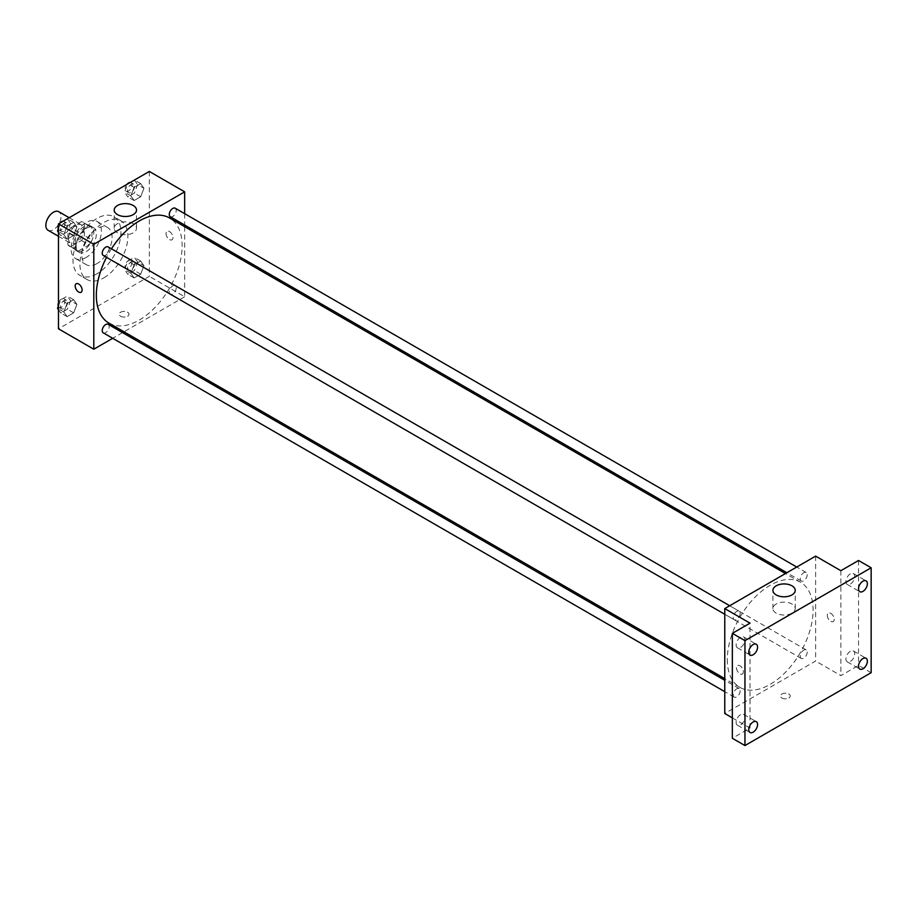 <?xml version="1.0" encoding="UTF-8"?>
<svg xmlns="http://www.w3.org/2000/svg" width="917" height="917" viewBox="0 0 917 917"><rect width="100%" height="100%" fill="white"/><g stroke="black" fill="none" stroke-linecap="round" stroke-linejoin="round"><path stroke-width="0.69" stroke-dasharray="4.58 3.44" d="M48.062 230.259A10.706 6.178 120 0 0 58.78 224.08A10.706 6.178 120 0 0 58.78 211.712M68.569 238.477A10.706 6.178 120 0 0 70.781 243.372A10.706 6.178 120 0 0 81.487 237.194A10.706 6.178 120 0 0 81.487 224.825A10.706 6.178 120 0 0 73.234 227.703A10.706 6.178 120 0 0 68.569 238.477M70.827 227.703L81.453 221.559A13.824 7.978 120 0 1 83.046 222.132A13.824 7.978 120 0 1 84.341 223.232L84.341 235.497A13.824 7.978 120 0 1 81.453 240.506L70.827 246.639A13.824 7.978 120 0 1 69.222 246.065A13.824 7.978 120 0 1 67.938 244.977L67.938 232.7A13.824 7.978 120 0 1 70.827 227.703L78.392 232.07L89.018 225.937L81.453 221.559M81.453 240.506L89.018 244.873L78.392 251.006L70.827 246.639M67.938 244.977L75.503 249.344L75.503 237.079L67.938 232.7M75.503 249.344A13.824 7.978 120 0 0 76.799 250.444A13.824 7.978 120 0 0 78.392 251.006M89.018 244.873A13.824 7.978 120 0 0 91.906 239.876L84.341 235.497M89.018 225.937A13.824 7.978 120 0 1 90.623 226.499A13.824 7.978 120 0 1 91.906 227.599L91.906 239.876M78.392 232.07A13.824 7.978 120 0 0 75.503 237.079M83.711 250.135A14.282 8.242 -60 0 1 76.569 250.834A14.282 8.242 -60 0 1 76.569 234.351A14.282 8.242 -60 0 1 90.852 226.109A14.282 8.242 -60 0 1 93.03 237.549A14.282 8.242 -60 0 1 83.711 250.135M86.232 251.59A14.282 8.242 120 0 0 95.563 239.005A14.282 8.242 120 0 0 93.374 227.565A14.282 8.242 120 0 0 82.37 231.393A14.282 8.242 120 0 0 76.134 245.756A14.282 8.242 120 0 0 79.091 252.29A14.282 8.242 120 0 0 86.232 251.59M91.906 227.599L84.341 223.232M86.232 257.413A21.412 12.368 -60 0 1 75.526 258.479A21.412 12.368 -60 0 1 75.526 233.743A21.412 12.368 -60 0 1 96.938 221.387A21.412 12.368 -60 0 1 100.217 238.546A21.412 12.368 -60 0 1 86.232 257.413M96.961 263.603A21.412 12.368 -60 0 1 86.255 264.669A21.412 12.368 -60 0 1 86.255 239.945A21.412 12.368 -60 0 1 107.667 227.576A21.412 12.368 -60 0 1 110.946 244.736A21.412 12.368 -60 0 1 96.961 263.603M96.961 273.805A33.906 19.578 -60 0 1 80.008 275.49A33.906 19.578 -60 0 1 80.008 236.334A33.906 19.578 -60 0 1 113.914 216.756A33.906 19.578 -60 0 1 119.107 243.933A33.906 19.578 -60 0 1 96.961 273.805M103.896 277.817A33.906 19.578 120 0 0 126.053 247.934A33.906 19.578 120 0 0 120.849 220.768A33.906 19.578 120 0 0 94.726 229.846A33.906 19.578 120 0 0 79.917 263.97A33.906 19.578 120 0 0 86.943 279.49A33.906 19.578 120 0 0 103.896 277.817M143.969 265.701L140.691 274.149L134.134 277.931L130.856 273.266L134.134 264.818L140.691 261.036L143.969 265.701L140.691 274.149L134.134 277.931L130.856 273.266L134.134 264.818L140.691 261.036L143.969 265.701L137.665 262.056L134.386 270.504L127.83 274.286L124.552 269.621L127.83 261.173L134.386 257.39L137.665 262.056M143.969 188.294L140.691 196.742L134.134 200.525L130.856 195.86L134.134 187.412L140.691 183.629L143.969 188.294L140.691 196.742L134.134 200.525L130.856 195.86L134.134 187.412L140.691 183.629L143.969 188.294L137.665 184.649L134.386 193.097L127.83 196.88L124.552 192.215L127.784 183.881M149.333 171.445L149.333 276.361L58.47 328.813M76.936 304.398L73.658 312.846L67.101 316.629L63.823 311.963L67.101 303.516L73.658 299.733L76.936 304.398L73.658 312.846L67.101 316.629L63.823 311.963L67.101 303.516L73.658 299.733L76.936 304.398L70.632 300.753L67.354 309.201L60.797 312.995L58.47 309.682M76.936 226.992L73.658 235.44L67.101 239.234L63.823 234.569L67.101 226.109L73.658 222.327L76.936 226.992L73.658 235.44L67.101 239.234L63.823 234.569L67.101 226.109L73.658 222.327L76.936 226.992L70.632 223.347L67.354 231.795L60.797 235.589L58.47 232.276M184.661 226.694L184.661 296.764L149.333 276.361M184.661 296.764L123.99 331.794M122.557 332.619L112.699 338.304M120.62 316.25A4.906 2.831 0 0 0 125.973 316.858A4.906 2.831 0 0 0 128.999 314.244A4.906 2.831 0 0 0 124.093 311.413A4.906 2.831 0 0 0 119.187 314.244A4.906 2.831 0 0 0 120.62 316.25A4.906 2.831 0 0 0 125.973 316.858A4.906 2.831 0 0 0 128.999 314.244A4.906 2.831 0 0 0 124.093 311.413A4.906 2.831 0 0 0 119.187 314.244A4.906 2.831 0 0 0 120.62 316.25M108.894 323.082A60.682 35.029 120 0 0 169.576 288.041A60.682 35.029 120 0 0 169.576 217.982M111.461 248.805A60.682 35.029 120 0 0 106.532 257.333M184.661 213.672L184.661 225.043M170.287 216.744A4.929 2.843 120 0 0 175.216 213.902A4.929 2.843 120 0 0 175.216 208.216M169.267 291.893A4.929 2.843 120 0 0 170.287 294.151A4.929 2.843 120 0 0 175.216 291.308A4.929 2.843 120 0 0 175.216 285.611A4.929 2.843 120 0 0 171.422 286.929A4.929 2.843 120 0 0 169.267 291.893M103.254 332.848A4.929 2.843 120 0 0 108.183 330.005A4.929 2.843 120 0 0 108.183 324.32M108.183 246.914A4.929 2.843 -60 0 1 109.203 249.172A4.929 2.843 -60 0 1 107.048 254.124A4.929 2.843 -60 0 1 103.254 255.442M166.046 233.56A4.906 2.831 -120 0 0 168.189 238.489A4.906 2.831 -120 0 0 171.972 239.807A4.906 2.831 -120 0 0 171.972 234.144A4.906 2.831 -120 0 0 167.066 231.313A4.906 2.831 -120 0 0 166.046 233.56A4.906 2.831 -120 0 0 168.189 238.5A4.906 2.831 -120 0 0 171.972 239.807A4.906 2.831 -120 0 0 171.972 234.144A4.906 2.831 -120 0 0 167.066 231.313A4.906 2.831 -120 0 0 166.046 233.56M76.203 283.766L76.203 283.766A4.906 2.831 60 0 1 79.985 285.084A4.906 2.831 60 0 1 82.129 290.013A4.906 2.831 60 0 1 81.12 292.259L81.109 292.271M117.468 232.815A11.153 6.442 180 0 1 114.201 228.264A11.153 6.442 180 0 1 125.354 221.822A11.153 6.442 180 0 1 136.507 228.264A11.153 6.442 180 0 1 129.618 234.213A11.153 6.442 180 0 1 117.468 232.815M727.296 659.587A60.682 35.029 120 0 0 739.859 687.36A60.682 35.029 120 0 0 800.53 652.331A60.682 35.029 120 0 0 800.53 582.261A60.682 35.029 120 0 0 753.774 598.526A60.682 35.029 120 0 0 727.296 659.587M740.157 613.45A4.929 2.843 -60 0 1 738.013 618.413A4.929 2.843 -60 0 1 734.219 619.732A4.929 2.843 -60 0 1 734.219 614.035A4.929 2.843 -60 0 1 739.136 611.192A4.929 2.843 -60 0 1 740.157 613.45M800.232 656.171A4.929 2.843 120 0 0 801.252 658.429A4.929 2.843 120 0 0 806.181 655.586A4.929 2.843 120 0 0 806.181 649.901A4.929 2.843 120 0 0 802.375 651.219A4.929 2.843 120 0 0 800.232 656.171M733.199 694.88A4.929 2.843 120 0 0 734.219 697.126A4.929 2.843 120 0 0 739.136 694.284A4.929 2.843 120 0 0 739.136 688.598A4.929 2.843 120 0 0 735.342 689.916A4.929 2.843 120 0 0 733.199 694.88M800.232 578.776A4.929 2.843 120 0 0 801.252 581.023A4.929 2.843 120 0 0 806.181 578.18A4.929 2.843 120 0 0 806.181 572.495A4.929 2.843 120 0 0 802.375 573.813A4.929 2.843 120 0 0 800.232 578.776M815.626 556.126L815.626 661.042L724.762 713.495M871.15 672.7L858.53 665.41L840.866 675.611L815.626 661.042M732.339 717.873L750.003 728.075L732.339 738.265M781.869 698.02A4.906 2.831 0 0 0 787.222 698.628A4.906 2.831 0 0 0 790.248 696.014A4.906 2.831 0 0 0 785.342 693.183A4.906 2.831 0 0 0 780.436 696.014A4.906 2.831 0 0 0 781.869 698.02A4.906 2.831 0 0 0 787.222 698.628A4.906 2.831 0 0 0 790.248 696.014A4.906 2.831 0 0 0 785.342 693.183A4.906 2.831 0 0 0 780.436 696.014A4.906 2.831 0 0 0 781.869 698.02M840.866 570.695L840.866 675.611M827.294 615.318A4.906 2.831 -120 0 0 829.438 620.259A4.906 2.831 -120 0 0 833.221 621.577A4.906 2.831 -120 0 0 833.221 615.915A4.906 2.831 -120 0 0 828.315 613.072A4.906 2.831 -120 0 0 827.294 615.318A4.906 2.831 -120 0 0 829.438 620.259A4.906 2.831 -120 0 0 833.221 621.577A4.906 2.831 -120 0 0 833.221 615.915A4.906 2.831 -120 0 0 828.315 613.083A4.906 2.831 -120 0 0 827.294 615.33M750.003 728.075L750.003 623.159M743.378 671.783A4.906 2.831 60 0 1 742.369 674.029A4.906 2.831 60 0 1 737.451 671.198A4.906 2.831 60 0 1 737.451 665.536A4.906 2.831 60 0 1 741.234 666.854A4.906 2.831 60 0 1 743.378 671.783A4.906 2.831 60 0 1 742.369 674.029A4.906 2.831 60 0 1 737.463 671.198A4.906 2.831 60 0 1 737.463 665.536A4.906 2.831 60 0 1 741.234 666.842A4.906 2.831 60 0 1 743.378 671.783M776.195 613.129A11.153 6.442 180 0 1 772.928 608.579A11.153 6.442 180 0 1 784.081 602.137A11.153 6.442 180 0 1 795.234 608.579A11.153 6.442 180 0 1 788.345 614.528A11.153 6.442 180 0 1 776.195 613.129M850.323 651.288A6.259 3.611 120 0 0 846.242 656.801A6.259 3.611 120 0 0 847.205 661.81A6.259 3.611 120 0 0 853.452 658.2A6.259 3.611 120 0 0 853.452 650.978A6.259 3.611 120 0 0 850.323 651.288M850.323 573.882A6.259 3.611 120 0 0 846.242 579.395A6.259 3.611 120 0 0 847.205 584.404A6.259 3.611 120 0 0 853.452 580.793A6.259 3.611 120 0 0 853.452 573.572A6.259 3.611 120 0 0 850.323 573.882M858.53 560.493L858.53 665.41M740.546 714.675A6.259 3.611 120 0 0 736.454 720.189A6.259 3.611 120 0 0 737.417 725.198A6.259 3.611 120 0 0 743.664 721.587A6.259 3.611 120 0 0 743.664 714.366A6.259 3.611 120 0 0 740.546 714.675M740.546 637.269A6.259 3.611 120 0 0 736.454 642.783A6.259 3.611 120 0 0 737.417 647.792A6.259 3.611 120 0 0 743.664 644.181A6.259 3.611 120 0 0 743.664 636.96A6.259 3.611 120 0 0 740.546 637.269M58.47 228.459L60.751 222.579M67.354 218.682L70.632 223.347M60.591 229.147A4.929 2.843 120 0 0 61.611 231.405A4.929 2.843 120 0 0 66.54 228.562A4.929 2.843 120 0 0 66.54 222.865A4.929 2.843 120 0 0 62.734 224.195A4.929 2.843 120 0 0 60.591 229.147M73.658 235.44L67.354 231.795M67.101 239.234L60.797 235.589M63.823 234.569L58.47 231.474M67.101 226.109L60.866 222.51M73.658 222.327L67.422 218.727M58.275 228.952A4.929 2.843 120 0 0 59.089 229.949A4.929 2.843 120 0 0 64.007 227.095A4.929 2.843 120 0 0 64.007 221.41A4.929 2.843 120 0 0 63.021 221.18M59.926 223.06A4.929 2.843 120 0 0 58.47 225.582M134.386 179.984L137.665 184.649M127.623 190.449A4.929 2.843 120 0 0 128.644 192.696A4.929 2.843 120 0 0 133.573 189.853A4.929 2.843 120 0 0 133.573 184.168A4.929 2.843 120 0 0 129.778 185.486A4.929 2.843 120 0 0 127.623 190.449M140.691 196.742L134.386 193.097M134.134 200.525L127.83 196.88M130.856 195.86L124.552 192.215M134.134 187.412L127.899 183.813M140.691 183.629L134.455 180.03M126.959 184.363A4.929 2.843 120 0 0 125.102 188.994A4.929 2.843 120 0 0 126.122 191.24A4.929 2.843 120 0 0 131.039 188.398A4.929 2.843 120 0 0 131.039 182.712A4.929 2.843 120 0 0 130.054 182.483M58.47 305.865L60.797 299.87L67.354 296.088L70.632 300.753M60.591 306.553A4.929 2.843 120 0 0 61.611 308.811A4.929 2.843 120 0 0 66.54 305.957A4.929 2.843 120 0 0 66.54 300.272A4.929 2.843 120 0 0 62.734 301.59A4.929 2.843 120 0 0 60.591 306.553M73.658 312.846L67.354 309.201M67.101 316.629L60.797 312.995M63.823 311.963L58.47 308.88M67.101 303.516L60.797 299.87M73.658 299.733L67.354 296.088M58.275 306.358A4.929 2.843 120 0 0 59.089 307.344A4.929 2.843 120 0 0 64.007 304.501A4.929 2.843 120 0 0 64.007 298.816A4.929 2.843 120 0 0 58.47 302.977M127.623 267.844A4.929 2.843 120 0 0 128.644 270.102A4.929 2.843 120 0 0 133.573 267.26A4.929 2.843 120 0 0 133.573 261.574A4.929 2.843 120 0 0 129.778 262.892A4.929 2.843 120 0 0 127.623 267.844M140.691 274.149L134.386 270.504M134.134 277.931L127.83 274.286M130.856 273.266L124.552 269.621M134.134 264.818L127.83 261.173M140.691 261.036L134.386 257.39M125.102 266.389A4.929 2.843 120 0 0 126.122 268.647A4.929 2.843 120 0 0 131.039 265.804A4.929 2.843 120 0 0 131.039 260.119A4.929 2.843 120 0 0 127.245 261.437A4.929 2.843 120 0 0 125.102 266.389M58.47 236.265L70.781 243.372M69.176 217.719L81.487 224.825M93.374 227.565L90.852 226.109M79.091 252.29L76.569 250.834M90.623 226.499L83.046 222.132M76.799 250.444L69.222 246.065M107.667 227.576L96.938 221.387M86.255 264.669L75.526 258.479M120.849 220.768L113.914 216.756M86.943 279.49L80.008 275.49M136.507 228.264L136.507 210.062M114.201 228.264L114.201 210.062M800.53 582.261L785.445 573.549M739.859 687.36L724.762 678.649M724.762 614.275L734.219 619.732M729.691 605.736L739.136 611.192M806.181 649.901L175.216 285.611M801.252 658.429L170.287 294.151M739.136 688.598L724.762 680.299M734.219 697.126L724.762 691.67M806.181 572.495L796.724 567.038M801.252 581.023L786.878 572.724M795.234 608.579L795.234 590.365M772.928 608.579L772.928 590.365M847.205 661.81L859.825 669.101M853.452 650.978L866.072 658.268M737.417 725.198L750.037 732.477M743.664 714.366L756.284 721.645M737.417 647.792L750.037 655.082M743.664 636.96L756.284 644.25M847.205 584.404L859.825 591.694M853.452 573.572L866.072 580.862M66.54 222.865L64.007 221.41M61.611 231.405L59.089 229.949M133.573 184.168L131.039 182.712M128.644 192.696L126.122 191.24M66.54 300.272L64.007 298.816M61.611 308.811L59.089 307.344M133.573 261.574L131.039 260.119M128.644 270.102L126.122 268.647"/><path stroke-width="1.38" d="M69.176 217.719L58.78 211.712A10.706 6.178 120 0 0 50.527 214.578A10.706 6.178 120 0 0 45.85 225.364A10.706 6.178 120 0 0 48.062 230.259L58.47 236.265M112.699 338.304L93.798 349.217L58.47 328.813L58.47 223.897L149.333 171.445L184.661 191.848L184.661 213.672M123.99 331.794L122.557 332.619M106.532 257.333A60.682 35.029 120 0 0 96.331 295.297A60.682 35.029 120 0 0 108.894 323.082L724.762 678.649M785.445 573.549L169.576 217.982A60.682 35.029 120 0 0 111.461 248.805M184.661 225.043L184.661 226.694M93.798 349.217L93.798 244.3L184.661 191.848M796.724 567.038L175.216 208.216A4.929 2.843 120 0 0 171.422 209.535A4.929 2.843 120 0 0 169.267 214.486A4.929 2.843 120 0 0 170.287 216.744L786.878 572.724M724.762 680.299L108.183 324.32A4.929 2.843 120 0 0 104.378 325.638A4.929 2.843 120 0 0 102.234 330.59A4.929 2.843 120 0 0 103.254 332.848L724.762 691.67M724.762 614.275L103.254 255.442A4.929 2.843 -60 0 1 103.254 249.756A4.929 2.843 -60 0 1 108.183 246.914L729.691 605.736M93.798 244.3L58.47 223.897M117.468 214.612A11.153 6.442 180 0 1 114.201 210.062A11.153 6.442 180 0 1 125.354 203.62A11.153 6.442 180 0 1 136.507 210.062A11.153 6.442 180 0 1 129.618 216.011A11.153 6.442 180 0 1 117.468 214.612M82.129 290.024A4.906 2.831 60 0 1 81.109 292.271A4.906 2.831 60 0 1 76.203 289.428A4.906 2.831 60 0 1 76.203 283.766A4.906 2.831 60 0 1 79.985 285.084A4.906 2.831 60 0 1 82.129 290.024M81.12 292.259A4.906 2.831 60 0 1 76.203 289.428A4.906 2.831 60 0 1 76.203 283.766M732.339 717.873L724.762 713.495L724.762 608.579L815.626 556.126L840.866 570.695L858.53 560.493L871.15 567.783L871.15 672.7L744.959 745.555L732.339 738.265L732.339 633.36L750.003 623.159L724.762 608.579M744.959 745.555L744.959 640.639L732.339 633.36M744.959 640.639L871.15 567.783M776.195 594.927A11.153 6.442 180 0 1 772.928 590.365A11.153 6.442 180 0 1 784.081 583.934A11.153 6.442 180 0 1 795.234 590.365A11.153 6.442 180 0 1 788.345 596.314A11.153 6.442 180 0 1 776.195 594.927M862.943 591.385A6.259 3.611 -60 0 1 859.825 591.694A6.259 3.611 -60 0 1 858.862 586.685A6.259 3.611 -60 0 1 862.943 581.172A6.259 3.611 -60 0 1 866.072 580.862A6.259 3.611 -60 0 1 867.035 585.871A6.259 3.611 -60 0 1 862.943 591.385M753.155 654.761A6.259 3.611 -60 0 1 750.037 655.082A6.259 3.611 -60 0 1 749.074 650.061A6.259 3.611 -60 0 1 753.155 644.559A6.259 3.611 -60 0 1 756.284 644.25A6.259 3.611 -60 0 1 757.247 649.259A6.259 3.611 -60 0 1 753.155 654.761M753.155 732.167A6.259 3.611 -60 0 1 750.037 732.477A6.259 3.611 -60 0 1 749.074 727.468A6.259 3.611 -60 0 1 753.155 721.954A6.259 3.611 -60 0 1 756.284 721.645A6.259 3.611 -60 0 1 757.247 726.665A6.259 3.611 -60 0 1 753.155 732.167M862.943 668.791A6.259 3.611 -60 0 1 859.825 669.101A6.259 3.611 -60 0 1 858.862 664.08A6.259 3.611 -60 0 1 862.943 658.578A6.259 3.611 -60 0 1 866.072 658.268A6.259 3.611 -60 0 1 867.035 663.278A6.259 3.611 -60 0 1 862.943 668.791M58.47 232.276L57.519 230.924L58.47 228.459M60.751 222.579L67.422 218.727M58.47 231.474L57.519 230.924M58.47 225.582A4.929 2.843 120 0 0 58.069 227.691A4.929 2.843 120 0 0 58.275 228.952M63.021 221.18A4.929 2.843 120 0 0 59.926 223.06M127.784 183.881L134.455 180.03M130.054 182.483A4.929 2.843 120 0 0 126.959 184.363M58.47 309.682L57.519 308.33L58.47 305.865M58.47 308.88L57.519 308.33M58.47 302.977A4.929 2.843 120 0 0 58.069 305.097A4.929 2.843 120 0 0 58.275 306.358"/></g></svg>
